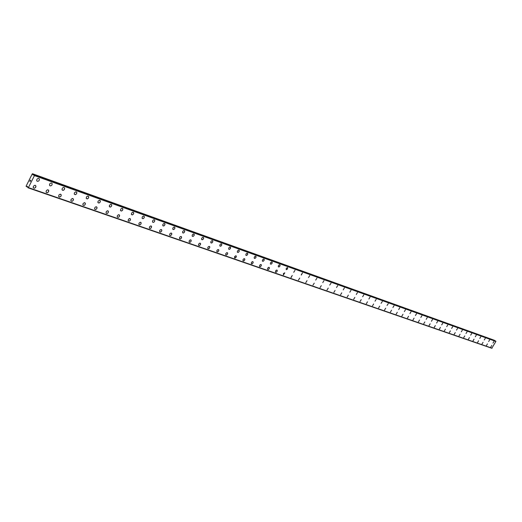 <?xml version="1.0" encoding="UTF-8"?>
<svg xmlns="http://www.w3.org/2000/svg" width="522" height="522" viewBox="0 0 522 522"><rect width="100%" height="100%" fill="white"/><g stroke="black" fill="none" stroke-linecap="round" stroke-linejoin="round"><path stroke-width="0.78" d="M491.802 345.42L490.797 347.006M487.457 343.894L486.432 345.486M483.052 342.354L482.021 343.952M478.583 340.788L477.558 342.406M474.035 339.183L473.017 340.827M473.062 340.846L474.054 339.196L473.062 340.846M469.461 337.584L468.417 339.228M464.776 335.94L463.725 337.59M460.065 334.295L459.001 335.959M455.262 332.605L454.192 334.282M450.369 330.889L449.311 332.592M449.357 332.612L450.388 330.902L449.357 332.612M445.449 329.167L444.359 330.87M440.405 327.392L439.328 329.121M439.38 329.147L440.431 327.411L439.38 329.147M435.309 325.611L434.226 327.346M434.278 327.372L435.335 325.624L434.278 327.372M430.141 323.797L429.045 325.545M429.097 325.571L430.161 323.81L429.097 325.571M424.836 321.93L423.76 323.699M419.499 320.058L418.416 321.846M414.083 318.159L412.987 319.96M408.576 316.228L407.473 318.042M402.984 314.27L401.875 316.091M397.307 312.28L396.178 314.113M391.533 310.251L390.404 312.104M385.667 308.195L384.525 310.061M379.703 306.107L378.554 307.987M373.648 303.98L372.48 305.872M367.488 301.82L366.307 303.732M361.224 299.628L360.03 301.546M354.849 297.39L353.648 299.328M348.37 295.119L347.163 297.07M341.779 292.809L340.553 294.78M335.072 290.46L333.839 292.444M328.253 288.066L327 290.062M321.304 285.632L320.045 287.648M314.237 283.152L312.965 285.182M307.047 280.627L305.755 282.676M299.719 278.063L298.414 280.125M291.093 277.619L292.261 275.446L291.093 277.619M292.261 275.446L290.937 277.521M284.66 272.784L283.492 274.977L283.439 273.489L284.823 272.882L283.329 274.872M276.921 270.07L277.273 270.664L276.98 271.577L276.086 272.295L275.472 272.047L275.557 271.003L276.392 270.122L277.189 270.305L277.104 271.349L276.275 272.223L275.57 272.177M269.039 267.303L269.398 267.916L269.104 268.83L268.197 269.554L267.571 269.293L267.655 268.236L268.497 267.355L269.306 267.545L269.228 268.602L268.386 269.482L267.669 269.43M261 264.484L261.372 265.111L261.072 266.031L260.152 266.755L259.519 266.494L259.604 265.424L260.452 264.537L261.183 264.602L261.294 265.567L260.543 266.579L259.61 266.625M252.811 261.613L253.19 262.253L252.889 263.186L251.963 263.91L251.31 263.636L251.395 262.553L252.257 261.666L253 261.737L253.111 262.716L252.354 263.734L251.408 263.773M244.459 258.69L244.851 259.343L244.544 260.282L243.604 261.007L242.939 260.719L243.03 259.63L243.898 258.736L244.661 258.814L244.772 259.806L244.009 260.83L243.037 260.863M234.717 258.031L234.495 256.641L235.951 255.702L236.172 257.085L234.717 258.031M235.951 255.702L236.349 256.374L236.042 257.32L235.292 257.979L234.508 257.894M227.266 252.661L227.677 253.346L227.37 254.299L226.404 255.03L225.706 254.716L225.798 253.601L226.692 252.707L227.585 252.948L227.501 254.064L226.607 254.964L225.811 254.867M218.411 249.555L218.835 250.26L218.522 251.219L217.543 251.95L216.832 251.624L216.924 250.495L217.831 249.601L218.744 249.855L218.653 250.984L217.752 251.885L216.93 251.774M209.381 246.391L209.811 247.108L209.492 248.08L208.506 248.811L207.776 248.472L207.873 247.33L208.787 246.43L209.727 246.697L209.629 247.839L208.715 248.746L207.88 248.622M200.167 243.154L200.611 243.898L200.285 244.87L199.287 245.601L198.536 245.249L198.641 244.1L199.561 243.193L200.52 243.48L200.422 244.635L199.502 245.542L198.634 245.405M190.758 239.859L191.215 240.622L190.882 241.601L189.877 242.332L189.108 241.96L189.212 240.799L190.145 239.892L191.019 240.035L191.124 241.112L190.308 242.162L189.205 242.123M181.154 236.492L181.623 237.275L181.291 238.267L180.266 238.998L179.477 238.606L179.588 237.432L180.534 236.525L181.539 236.844L181.428 238.025L180.488 238.932L179.581 238.776M171.353 233.053L171.836 233.863L171.49 234.854L170.459 235.585L169.65 235.181L169.767 233.993L170.72 233.086L171.745 233.425L171.634 234.613L170.681 235.52L169.754 235.35M161.337 229.543L161.833 230.372L161.487 231.376L160.437 232.107L159.608 231.677L159.732 230.476L160.698 229.569L161.644 229.758L161.742 230.881L160.887 231.938L159.712 231.853M151.112 225.954L151.602 226.581L151.269 227.82L150.205 228.551L149.351 228.101L149.481 226.887L150.688 225.922L151.537 226.365L151.413 227.579L150.434 228.486L149.455 228.277M140.659 222.294L141.168 222.94L140.823 224.192L139.752 224.917L138.872 224.44L139.009 223.22L140.235 222.255L141.103 222.724L140.973 223.951L139.981 224.858L138.976 224.623M129.978 218.548L130.507 219.22L130.148 220.48L129.065 221.204L128.164 220.708L128.464 219.227L129.547 218.509L130.441 219.005L130.298 220.238L129.299 221.145L128.262 220.891M119.062 214.718L119.61 215.423L119.238 216.695L118.142 217.406L117.215 216.884L117.372 215.632L118.624 214.679L119.545 215.201L119.394 216.447L118.377 217.348L117.32 217.074M107.897 210.803L108.465 211.54L108.087 212.819L106.977 213.531L106.025 212.969L106.351 211.469L107.46 210.764L108.406 211.312L108.243 212.571L107.212 213.472L106.123 213.165M96.485 206.803L97.066 207.573L96.674 208.859L95.552 209.557L94.573 208.97L94.913 207.462L96.041 206.758L97.014 207.345L96.838 208.611L95.794 209.505L94.671 209.172M84.805 202.712L85.412 203.515L85.008 204.807L83.872 205.498L82.861 204.872L83.057 203.593L84.355 202.667L85.354 203.28L85.164 204.559L84.114 205.446L82.952 205.081M72.865 198.523L73.485 199.371L73.06 200.657L71.912 201.348L70.875 200.676L71.09 199.391L72.401 198.471L73.432 199.13L73.224 200.415L72.16 201.296L70.966 200.892M60.63 194.23L61.276 195.13L60.839 196.416L59.436 197.094L58.608 196.383L59.012 194.85L60.167 194.184L61.231 194.882L61.002 196.181L59.678 197.094L58.692 196.598M48.115 189.845L48.781 190.784L48.324 192.076L46.908 192.742L46.047 191.979L46.471 190.445L47.646 189.786L48.65 190.321L48.494 191.842L47.15 192.742L46.132 192.207M35.294 185.349L35.979 186.347L35.503 187.633L34.074 188.279L33.186 187.47L33.46 186.171L34.817 185.29L35.861 185.871L35.672 187.398L34.315 188.285L33.258 187.698M493.982 341.486L492.983 343.078M489.649 339.933L488.644 341.538M485.271 338.373L484.246 339.972M480.801 336.768L479.783 338.393M476.299 335.157L475.268 336.794M471.705 333.506L470.668 335.15M467.053 331.842L466.009 333.499M462.335 330.152L461.278 331.822M457.566 328.449L456.482 330.119M452.711 326.707L451.621 328.39M447.778 324.945L446.695 326.648M442.76 323.138L441.684 324.867M441.729 324.893L442.78 323.151L441.729 324.893M437.677 321.317L436.575 323.046M432.523 319.471L431.433 321.226M431.479 321.252L432.477 319.451L431.479 321.252M427.237 317.572L426.161 319.347M421.92 315.666L420.836 317.454M416.517 313.735L415.421 315.536M411.023 311.764L409.927 313.585M405.45 309.768L404.341 311.601M399.793 307.745L398.671 309.585M394.038 305.683L392.903 307.536M388.277 303.634L387.043 305.455M382.332 301.507L381.093 303.341M376.199 299.295L375.037 301.194M370.059 297.09L368.884 299.008M363.814 294.858L362.627 296.783M357.459 292.581L356.258 294.519M350.999 290.265L349.792 292.222M344.429 287.909L343.208 289.886M337.741 285.514L336.507 287.505M331.059 283.152L329.689 285.084M324.012 280.601L322.753 282.617M316.965 278.076L315.693 280.112M309.794 275.505L308.502 277.554M301.331 275.042L302.486 272.889L301.331 275.042M302.486 272.889L301.187 274.957M295.047 270.226L293.736 272.308M286.297 269.704L286.245 268.223L287.629 267.603L287.524 269L286.297 269.704M287.472 267.512L287.531 269L286.141 269.613M279.753 264.745L280.105 265.339L279.818 266.253L278.918 266.977L278.311 266.735L278.389 265.685L279.224 264.804L279.916 264.843L280.033 265.789L279.303 266.801L278.409 266.866M271.89 261.927L272.249 262.54L271.962 263.46L271.048 264.184L270.429 263.93L270.507 262.873L271.349 261.985L272.158 262.168L272.086 263.225L271.244 264.112L270.526 264.067M263.878 259.062L264.243 259.682L263.949 260.608L263.036 261.333L262.396 261.072L262.481 260.002L263.329 259.114L264.158 259.303L264.08 260.374L263.225 261.268L262.501 261.209M255.715 256.132L256.087 256.772L255.793 257.705L254.86 258.436L254.214 258.162L254.292 257.078L255.154 256.185L255.897 256.25L256.015 257.235L255.258 258.253L254.312 258.299M247.389 253.15L247.774 253.803L247.474 254.743L246.534 255.473L245.869 255.193L245.953 254.097L246.821 253.203L247.578 253.274L247.696 254.266L246.932 255.297L245.973 255.336M238.893 250.11L239.298 250.775L238.991 251.728L238.039 252.459L237.36 252.165L237.445 251.056L238.326 250.155L239.102 250.24L239.22 251.252L238.443 252.283L237.464 252.309M230.241 247.01L230.646 247.696L230.339 248.648L229.38 249.385L228.682 249.079L228.767 247.957L229.66 247.056L230.554 247.291L230.47 248.413L229.582 249.32L228.786 249.229M221.406 243.846L221.83 244.544L221.517 245.51L220.545 246.247L219.834 245.927L219.919 244.798L220.826 243.891L221.635 243.996L221.752 245.027L220.963 246.071L219.938 246.077M212.402 240.622L212.832 241.34L212.519 242.312L211.527 243.05L210.803 242.717L210.895 241.569L211.808 240.662L212.63 240.772L212.754 241.823L211.952 242.874L210.908 242.867M203.215 237.327L203.652 238.065L203.332 239.043L202.334 239.781L201.59 239.435L201.681 238.28L202.608 237.366L203.45 237.49L203.573 238.554L202.764 239.605L201.694 239.591M193.832 233.967L194.282 234.724L193.962 235.716L192.951 236.453L192.181 236.088L192.279 234.92L193.218 234.006L194.191 234.3L194.099 235.474L193.16 236.388L192.292 236.251M184.253 230.541L184.723 231.318L184.39 232.31L183.366 233.047L182.583 232.668L182.687 231.487L183.633 230.574L184.625 230.887L184.527 232.068L183.581 232.982L182.687 232.832M174.478 227.037L174.955 227.833L174.622 228.838L173.585 229.576L172.71 228.975L173.03 227.742L174.067 227.005L174.863 227.403L174.759 228.597L173.806 229.51L172.886 229.347M164.489 223.462L164.985 224.284L164.639 225.295L163.595 226.026L162.766 225.608L162.877 224.401L163.849 223.488L164.782 223.67L164.893 224.793L164.045 225.856L162.871 225.778M152.959 222.365L152.476 221.752L152.659 220.747L153.409 219.938L154.29 219.808L154.773 220.415L154.59 221.426L153.84 222.235L152.959 222.365M154.29 219.808L154.799 220.656L154.447 221.674L153.612 222.346L152.646 222.144M143.863 216.075L144.372 216.708L144.033 217.974L142.956 218.705L142.088 218.242L142.362 216.76L143.439 216.036L144.3 216.493L144.183 217.726L143.185 218.64L142.193 218.424M133.214 212.258L133.736 212.917L133.391 214.19L132.301 214.92L131.407 214.431L131.694 212.943L132.784 212.219L133.671 212.702L133.541 213.942L132.536 214.862L131.511 214.62M122.324 208.356L122.866 209.048L122.507 210.327L121.404 211.051L120.484 210.536L120.784 209.035L121.887 208.317L122.8 208.826L122.663 210.079L121.639 210.992L120.589 210.725M111.193 204.37L111.754 205.094L111.382 206.379L110.266 207.097L109.32 206.549L109.476 205.283L110.749 204.324L111.688 204.865L111.538 206.131L110.507 207.038L109.424 206.751M99.806 200.291L100.387 201.048L100.002 202.34L98.873 203.051L97.901 202.477L98.071 201.198L99.356 200.246L100.322 200.813L100.159 202.092L99.115 202.999L98.005 202.68M88.166 196.122L88.76 196.911L88.362 198.21L87.22 198.915L86.221 198.301L86.567 196.768L87.709 196.07L88.701 196.677L88.525 197.962L87.468 198.862L86.319 198.51M76.245 191.848L76.864 192.683L76.453 193.988L75.299 194.68L74.268 194.027L74.463 192.735L75.781 191.802L76.806 192.442L76.617 193.74L75.546 194.634L74.359 194.243M62.62 190.295L62.027 189.656L62.248 188.351L63.084 187.574L64.049 187.483L64.637 188.116L64.421 189.421L63.593 190.204L62.62 190.295M64.049 187.483L64.689 188.357L64.258 189.662L63.09 190.354L62.118 189.871M51.554 183.007L52.083 183.463C52.298 185.016 51.645 185.812 50.119 185.858L49.583 185.388M50.125 185.858L49.59 185.395C49.381 183.842 50.04 183.046 51.561 183.013L52.089 183.47C52.304 185.016 51.645 185.812 50.125 185.858M38.772 178.433L39.333 178.929C39.522 180.495 38.85 181.291 37.323 181.317L36.755 180.801C36.573 179.242 37.245 178.446 38.772 178.433L39.326 178.929C39.522 180.495 38.85 181.284 37.316 181.31L36.749 180.801M30.733 180.468L30.557 180.827L30.733 180.468M30.354 180.194L30.178 180.56L30.361 180.194M30.354 180.129L30.583 180.847M30.335 181.049L30.152 181.48M30.054 181.225L30.008 180.893L30.054 181.225M30.008 180.893L29.813 181.278L30.008 180.893M30.028 180.775L30.139 181.402M32.893 174.883L34.087 174.857L34.439 175.594L28.41 187.613L27.947 187.77L27.47 186.432L26.413 186.661L26.1 186.178L32.286 173.846L33.473 175.092M34.087 174.857L495.593 340.977L34.087 174.857M494.621 340.625L32.508 173.735M27.96 187.776L491.776 348.259L495.9 341.434L495.593 340.977M28.41 187.613L492.115 348.2M34.439 175.594L495.9 341.434M26.485 186.654L27.594 187.039M27.151 186.328L27.477 186.439M28.031 187.744L491.835 348.252M28.305 187.646L492.037 348.213M28.351 187.639L492.076 348.213M34.432 175.529L495.893 341.395M34.413 175.47L495.874 341.355M34.361 175.138L495.809 341.153M34.328 175.027L495.776 341.088M32.821 174.022L494.569 340.39M32.775 173.93L494.53 340.331M27.947 187.77L491.776 348.259"/></g></svg>
